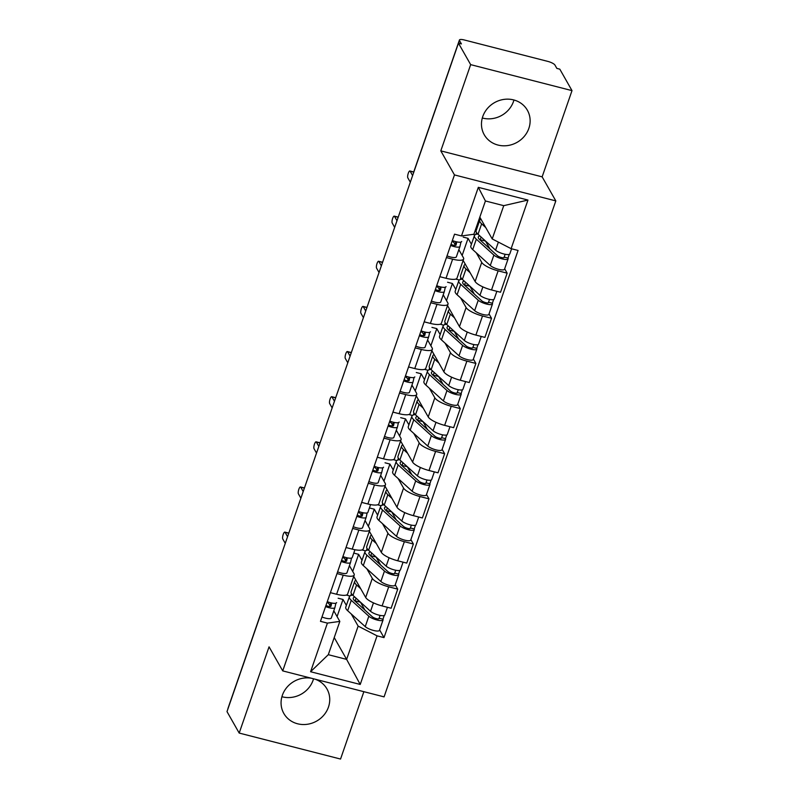 <?xml version="1.0" encoding="UTF-8"?>
<svg xmlns="http://www.w3.org/2000/svg" width="799" height="799" viewBox="0 0 799 799"><rect width="100%" height="100%" fill="white"/><g stroke="black" fill="none" stroke-linecap="round" stroke-linejoin="round"><path stroke-width="1.2" d="M513.967 100.005A24.799 22.831 -29.6 0 1 513.517 101.433A24.799 22.831 -29.6 0 1 482.306 118.002M482.756 116.574A24.799 22.831 150.4 0 0 484.244 134.741A24.799 22.831 150.4 0 0 507.685 145.558A24.799 22.831 150.4 0 0 528.848 128.389A24.799 22.831 150.4 0 0 527.36 110.222A24.799 22.831 150.4 0 0 503.909 99.406A24.799 22.831 150.4 0 0 482.756 116.574M313.548 678.79A24.799 22.831 -29.6 0 1 313.118 680.159A24.799 22.831 -29.6 0 1 281.907 696.728M311.5 678.261A24.799 22.831 150.4 0 0 282.357 695.3A24.799 22.831 150.4 0 0 283.835 713.467A24.799 22.831 150.4 0 0 307.285 724.284A24.799 22.831 150.4 0 0 328.449 707.115A24.799 22.831 150.4 0 0 326.961 688.948A24.799 22.831 150.4 0 0 314.886 679.13M572.004 90.627L470.661 64.639L458.456 43.176L226.996 711.609L239.191 733.063L269.053 646.84L282.726 670.89L384.069 696.868L555.814 200.899L542.141 176.849L572.004 90.627L559.809 69.163L556.853 68.404L554.945 65.059A6.362 1.708 19.1 0 0 547.814 61.393L464.199 39.95A6.362 1.708 19.1 0 0 459.415 40.03A6.362 1.708 19.1 0 0 459.515 40.589L458.606 43.216M239.191 733.063L340.544 759.05L363.865 691.684M470.661 64.639L440.798 150.871L454.471 174.921L282.726 670.89M458.456 43.176L461.413 43.935L459.515 40.589M227.965 708.823A6.362 1.708 -160.9 0 1 227.955 708.453L273.338 577.367A6.362 1.708 19.1 0 0 273.348 577.737M353.717 576.419L365.692 597.482A14.622 3.935 19.1 0 0 382.102 605.922L391.12 608.239L397.732 589.133L388.714 586.826A14.622 3.935 -160.9 0 1 372.304 578.376L366.861 568.808M343.22 575.16L336.599 594.256A14.622 3.935 19.1 0 0 347.605 594.086L354.217 574.99A14.622 3.935 -160.9 0 1 343.22 575.16L337.008 573.572M336.599 594.256L330.396 592.668M395.245 584.768L397.732 589.133M361.947 549.932L365.562 550.861M349.423 565.662L353.987 573.682A14.622 3.935 -160.9 0 1 354.217 574.99M362.007 560.269L358.631 554.336L353.777 553.088M369.348 531.275L381.323 552.339A14.622 3.935 19.1 0 0 397.732 560.788L406.751 563.095L413.363 543.999L404.354 541.682A14.622 3.935 -160.9 0 1 387.934 533.243L382.491 523.665M346.027 547.525L352.229 549.123A14.622 3.935 19.1 0 0 363.235 548.943L369.847 529.847A14.622 3.935 -160.9 0 1 358.851 530.017L352.649 528.429M410.876 539.625L413.363 543.999M377.577 504.788L381.203 505.717M365.053 520.519L369.617 528.548A14.622 3.935 -160.9 0 1 369.847 529.847M377.637 515.125L374.272 509.193L369.408 507.944M384.988 486.132L396.953 507.195A14.622 3.935 19.1 0 0 413.363 515.645L422.381 517.952L428.993 498.856L419.984 496.549A14.622 3.935 -160.9 0 1 403.565 488.099L398.132 478.531M361.657 502.391L367.87 503.979A14.622 3.935 19.1 0 0 378.866 503.799L385.478 484.703A14.622 3.935 -160.9 0 1 374.481 484.883L368.279 483.285M426.506 494.491L428.993 498.856M393.218 459.645L396.833 460.574M380.684 475.375L385.248 483.405A14.622 3.935 -160.9 0 1 385.478 484.703M393.268 469.982L389.902 464.049L385.038 462.801M400.619 440.998L412.584 462.062A14.622 3.935 19.1 0 0 429.003 470.501L438.012 472.818L444.624 453.712L435.615 451.405A14.622 3.935 -160.9 0 1 419.195 442.956L413.762 433.388M377.298 457.248L383.5 458.836A14.622 3.935 19.1 0 0 394.496 458.666L401.108 439.56A14.622 3.935 -160.9 0 1 390.112 439.74L383.91 438.152M442.137 449.348L444.624 453.712M408.848 414.511L412.464 415.44M396.324 430.242L400.878 438.261A14.622 3.935 -160.9 0 1 401.108 439.56M408.898 424.848L405.532 418.906L400.669 417.667M416.249 395.855L428.214 416.918A14.622 3.935 19.1 0 0 444.634 425.358L453.642 427.675L460.254 408.579L451.245 406.262A14.622 3.935 -160.9 0 1 434.836 397.822L429.393 388.244M392.928 412.104L399.13 413.692A14.622 3.935 19.1 0 0 410.127 413.522L416.738 394.426A14.622 3.935 -160.9 0 1 405.742 394.596L399.54 393.008M457.767 404.204L460.254 408.579M424.479 369.368L428.094 370.297M411.954 385.098L416.509 393.118A14.622 3.935 -160.9 0 1 416.738 394.426M424.539 379.705L421.163 373.772L416.309 372.524M431.879 350.711L443.854 371.775A14.622 3.935 19.1 0 0 460.264 380.224L469.273 382.531L475.884 363.435L466.876 361.128A14.622 3.935 -160.9 0 1 450.466 352.679L445.023 343.101M408.559 366.961L414.761 368.559A14.622 3.935 19.1 0 0 425.757 368.379L432.369 349.283A14.622 3.935 -160.9 0 1 421.373 349.463L415.17 347.865M473.398 359.061L475.884 363.435M440.109 324.224L443.725 325.153M427.585 339.955L432.139 347.984A14.622 3.935 -160.9 0 1 432.369 349.283M440.169 334.561L436.793 328.629L431.939 327.38M447.51 305.578L459.485 326.631A14.622 3.935 19.1 0 0 475.894 335.081L484.903 337.388L491.515 318.292L482.506 315.985A14.622 3.935 -160.9 0 1 466.097 307.535L460.653 297.967M424.189 321.827L430.391 323.415A14.622 3.935 19.1 0 0 441.388 323.235L448.009 304.139A14.622 3.935 -160.9 0 1 437.003 304.319L430.801 302.731M489.038 313.927L491.515 318.292M455.74 279.091L459.355 280.01M443.215 294.811L447.78 302.841A14.622 3.935 -160.9 0 1 448.009 304.139M455.8 289.418L452.424 283.485L447.57 282.247M463.14 260.434L475.115 281.498A14.622 3.935 19.1 0 0 491.525 289.937L500.534 292.254L507.145 273.158L498.137 270.841A14.622 3.935 -160.9 0 1 481.727 262.402L476.284 252.824M439.82 276.684L446.022 278.272A14.622 3.935 19.1 0 0 457.018 278.102L463.64 259.006A14.622 3.935 -160.9 0 1 452.634 259.176L446.431 257.588M504.668 268.784L507.145 273.158M473.008 234.367L474.986 234.876M458.846 249.678L463.41 257.697A14.622 3.935 -160.9 0 1 463.64 259.006M471.43 244.284L468.054 238.352L463.2 237.103M462.132 255.46L468.054 238.352M446.501 300.594L452.424 283.485M430.871 345.737L436.793 328.629M415.24 390.881L421.163 373.772M399.61 436.014L405.532 418.906M383.969 481.158L389.902 464.049M368.339 526.301L374.272 509.193M352.709 571.445L358.631 554.336M334.232 637.582L346.626 659.385L358.142 626.106L351.23 613.952M346.376 605.402L343.001 599.47L338.147 598.231M337.078 616.578L343.001 599.47M333.792 610.796L339.825 621.412L328.299 654.691L346.626 659.385L360.219 684.453L310.581 671.729L327.42 623.11L339.825 621.412M479.819 217.138L492.214 238.941L503.74 205.663L485.422 200.968L473.897 234.247L461.482 235.945L454.541 234.167L320.469 621.332L327.42 623.11M461.482 235.945L478.321 187.336L527.959 200.06L511.12 248.669L492.214 238.941M358.142 626.106L377.058 635.844L383.999 637.622L518.072 250.457L511.12 248.669M377.058 635.844L360.219 684.453M555.814 200.899L454.471 174.921M542.141 176.849L440.798 150.871M379.615 629.912L383.999 637.622M346.317 595.075L349.932 595.994M310.581 671.729L328.299 654.691M503.74 205.663L527.959 200.06M485.422 200.968L478.321 187.336M336.609 602.656L336.629 602.596A7.95 2.137 -160.9 0 1 336.609 602.656A7.95 2.137 -160.9 0 1 327.28 601.667M287.57 536.688L285.083 532.324A3.655 1.029 -75.6 0 0 284.834 532.104L288.679 533.093A3.655 1.029 104.4 0 1 288.789 533.143M330.996 606.251L331.016 606.191A3.815 1.029 -160.9 0 1 331.006 606.221A3.815 1.029 -160.9 0 1 325.952 605.512M331.016 606.191L331.715 603.005M329.637 606.541L329.797 605.822A14.941 4.025 19.1 0 0 327.101 602.206M335.88 603.205L334.931 607.51A7.95 2.137 -160.9 0 1 334.911 607.58A7.95 2.137 -160.9 0 1 325.583 606.591M334.881 607.639L331.325 617.927A7.95 2.137 -160.9 0 1 331.305 617.997A7.95 2.137 -160.9 0 1 321.977 617.008M284.834 532.104A3.655 1.029 -75.6 0 0 283.066 534.891A3.655 1.029 -75.6 0 0 282.776 538.975L285.263 543.34M351.46 593.647L350.811 595.535M354.796 597.023A14.941 4.025 19.1 0 0 353.288 598.091A14.941 4.025 19.1 0 0 354.766 600.878L372.334 616.788A3.815 1.029 19.1 0 0 376.239 618.606A3.815 1.029 19.1 0 0 379.165 618.576A3.815 1.029 19.1 0 0 379.106 618.236L382.951 619.215A7.95 2.137 19.1 0 1 383.071 619.924L379.465 630.341A7.95 2.137 19.1 0 1 373.373 630.411A7.95 2.137 19.1 0 1 365.233 626.626L347.665 610.716A19.076 5.134 19.1 0 1 345.767 607.16L349.383 596.743A19.076 5.134 19.1 0 0 351.27 600.299L368.838 616.209A7.95 2.137 19.1 0 0 376.978 619.994A7.95 2.137 19.1 0 0 383.071 619.924M356.044 598.161L355.026 601.108M352.719 595.135A19.076 5.134 19.1 0 0 349.383 596.743M355.116 600.858L360.489 602.186M360.479 602.226L364.963 610.106M380.084 615.4L378.906 618.806M355.915 580.274A19.076 5.134 19.1 0 0 354.686 581.402L351.081 591.819A19.076 5.134 19.1 0 0 352.978 595.385L370.536 611.285A7.95 2.137 19.1 0 0 378.676 615.07A7.95 2.137 19.1 0 0 384.778 615.01L387.445 607.29M354.686 581.402A19.076 5.134 19.1 0 0 356.584 584.958L360.699 588.693M384.239 615.49L382.951 619.215M352.249 557.522L354.946 549.722L352.259 557.452A7.95 2.137 -160.9 0 1 352.249 557.522A7.95 2.137 -160.9 0 1 342.911 556.523M303.201 491.545L300.714 487.18A3.655 1.029 -75.6 0 0 300.464 486.961L304.309 487.949A3.655 1.029 104.4 0 1 304.419 488.009M346.626 561.118L346.646 561.058A3.815 1.029 -160.9 0 1 346.636 561.088A3.815 1.029 -160.9 0 1 341.582 560.369M346.646 561.058L347.345 557.862M345.268 561.397L345.428 560.678A14.941 4.025 19.1 0 0 342.731 557.063M351.51 558.062L350.561 562.376A7.95 2.137 -160.9 0 1 350.541 562.436A7.95 2.137 -160.9 0 1 341.213 561.447M350.511 562.496L346.956 572.793A7.95 2.137 -160.9 0 1 346.936 572.853A7.95 2.137 -160.9 0 1 337.607 571.864M300.464 486.961A3.655 1.029 -75.6 0 0 298.696 489.747A3.655 1.029 -75.6 0 0 298.407 493.832L300.893 498.206M367.88 512.379L370.576 504.578L367.89 512.309A7.95 2.137 -160.9 0 1 367.88 512.379A7.95 2.137 -160.9 0 1 358.541 511.39M318.831 446.411L316.344 442.037A3.655 1.029 -75.6 0 0 316.104 441.827L319.94 442.806A3.655 1.029 104.4 0 1 320.059 442.866M362.257 515.974L362.277 515.914A3.815 1.029 -160.9 0 1 362.267 515.944A3.815 1.029 -160.9 0 1 357.213 515.225M362.277 515.914L362.986 512.728M360.898 516.264L361.058 515.535A14.941 4.025 19.1 0 0 358.361 511.919M367.141 512.928L366.192 517.233A7.95 2.137 -160.9 0 1 366.172 517.293A7.95 2.137 -160.9 0 1 356.843 516.304M366.152 517.362L362.586 527.65A7.95 2.137 -160.9 0 1 362.566 527.71A7.95 2.137 -160.9 0 1 353.238 526.721M316.104 441.827A3.655 1.029 -75.6 0 0 314.327 444.614A3.655 1.029 -75.6 0 0 314.037 448.688L316.524 453.063M367.091 548.514L366.441 550.391M370.426 551.889A14.941 4.025 19.1 0 0 368.918 552.948A14.941 4.025 19.1 0 0 370.396 555.744L387.964 571.645A3.815 1.029 19.1 0 0 391.87 573.462A3.815 1.029 19.1 0 0 394.796 573.432A3.815 1.029 19.1 0 0 394.736 573.093L398.581 574.082A7.95 2.137 19.1 0 1 398.701 574.781L395.096 585.198A7.95 2.137 19.1 0 1 389.003 585.268A7.95 2.137 19.1 0 1 380.863 581.482L363.295 565.572A19.076 5.134 19.1 0 1 361.408 562.017L365.013 551.6A19.076 5.134 19.1 0 0 366.901 555.155L384.469 571.065A7.95 2.137 19.1 0 0 392.609 574.851A7.95 2.137 19.1 0 0 398.701 574.781M371.675 553.018L370.656 555.974M368.349 550.002A19.076 5.134 19.1 0 0 365.013 551.6M370.746 555.714L376.129 557.053M376.109 557.093L380.594 564.973M395.715 570.256L394.536 573.662M371.545 535.14A19.076 5.134 19.1 0 0 370.317 536.259L366.711 546.676A19.076 5.134 19.1 0 0 368.609 550.241L386.167 566.151A7.95 2.137 19.1 0 0 394.316 569.927A7.95 2.137 19.1 0 0 400.409 569.867L403.076 562.156M370.317 536.259A19.076 5.134 19.1 0 0 372.214 539.824L376.329 543.55M399.87 570.346L398.581 574.082M382.721 503.37L382.072 505.258M386.057 506.746A14.941 4.025 19.1 0 0 384.549 507.814A14.941 4.025 19.1 0 0 386.027 510.601L403.595 526.511A3.815 1.029 19.1 0 0 407.5 528.319A3.815 1.029 19.1 0 0 410.426 528.289A3.815 1.029 19.1 0 0 410.366 527.949L414.212 528.938A7.95 2.137 19.1 0 1 414.331 529.647L410.726 540.064A7.95 2.137 19.1 0 1 404.634 540.124A7.95 2.137 19.1 0 1 396.494 536.339L378.926 520.439A19.076 5.134 19.1 0 1 377.038 516.873L380.644 506.456A19.076 5.134 19.1 0 0 382.531 510.022L400.099 525.922A7.95 2.137 19.1 0 0 408.239 529.707A7.95 2.137 19.1 0 0 414.331 529.647M387.305 507.884L386.287 510.831M383.979 504.858A19.076 5.134 19.1 0 0 380.644 506.456M386.376 510.571L391.76 511.909M391.74 511.949L396.224 519.829M411.355 525.113L410.167 528.519M387.175 489.997A19.076 5.134 19.1 0 0 385.957 491.125L382.341 501.542A19.076 5.134 19.1 0 0 384.239 505.098L401.807 521.008A7.95 2.137 19.1 0 0 409.947 524.793A7.95 2.137 19.1 0 0 416.039 524.723L418.706 517.013M385.957 491.125A19.076 5.134 19.1 0 0 387.845 494.681L391.959 498.406M415.5 525.203L414.212 528.938M383.51 467.235L383.53 467.175A7.95 2.137 -160.9 0 1 383.51 467.235A7.95 2.137 -160.9 0 1 374.182 466.246M334.461 401.268L331.975 396.893A3.655 1.029 -75.6 0 0 331.735 396.684L335.57 397.672A3.655 1.029 104.4 0 1 335.69 397.722M377.887 470.831L377.907 470.771A3.815 1.029 -160.9 0 1 377.897 470.801A3.815 1.029 -160.9 0 1 372.843 470.092M377.907 470.771L378.616 467.585M376.529 471.12L376.689 470.401A14.941 4.025 19.1 0 0 373.992 466.776M382.771 467.785L381.822 472.089A7.95 2.137 -160.9 0 1 381.802 472.159A7.95 2.137 -160.9 0 1 372.474 471.16M381.782 472.219L378.217 482.506A7.95 2.137 -160.9 0 1 378.197 482.576A7.95 2.137 -160.9 0 1 368.868 481.577M331.735 396.684A3.655 1.029 -75.6 0 0 329.957 399.47A3.655 1.029 -75.6 0 0 329.667 403.555L332.154 407.919M399.14 422.092L399.16 422.032A7.95 2.137 -160.9 0 1 399.14 422.092A7.95 2.137 -160.9 0 1 389.812 421.103M350.092 356.124L347.605 351.76A3.655 1.029 -75.6 0 0 347.365 351.54L351.2 352.529A3.655 1.029 104.4 0 1 351.32 352.589M393.517 425.697L393.537 425.627A3.815 1.029 -160.9 0 1 393.527 425.667A3.815 1.029 -160.9 0 1 388.474 424.948M393.537 425.627L394.247 422.441M392.159 425.977L392.319 425.258A14.941 4.025 19.1 0 0 389.622 421.642M398.411 422.641L397.453 426.956A7.95 2.137 -160.9 0 1 397.433 427.016A7.95 2.137 -160.9 0 1 388.104 426.027M397.413 427.075L393.847 437.373A7.95 2.137 -160.9 0 1 393.827 437.433A7.95 2.137 -160.9 0 1 384.499 436.444M347.365 351.54A3.655 1.029 -75.6 0 0 345.597 354.327A3.655 1.029 -75.6 0 0 345.298 358.411L347.785 362.786M414.771 376.958L414.791 376.888A7.95 2.137 -160.9 0 1 414.771 376.958A7.95 2.137 -160.9 0 1 405.443 375.959M365.722 310.991L363.235 306.616A3.655 1.029 -75.6 0 0 362.996 306.407L366.831 307.385A3.655 1.029 104.4 0 1 366.951 307.445M409.148 380.554L409.168 380.494A3.815 1.029 -160.9 0 1 409.158 380.524A3.815 1.029 -160.9 0 1 404.104 379.805M409.168 380.494L409.877 377.308M407.79 380.833L407.949 380.114A14.941 4.025 19.1 0 0 405.253 376.499M414.042 377.508L413.083 381.812A7.95 2.137 -160.9 0 1 413.063 381.872A7.95 2.137 -160.9 0 1 403.735 380.883M413.043 381.932L409.478 392.229A7.95 2.137 -160.9 0 1 409.458 392.289A7.95 2.137 -160.9 0 1 400.129 391.3M362.996 306.407A3.655 1.029 -75.6 0 0 361.228 309.183A3.655 1.029 -75.6 0 0 360.928 313.268L363.415 317.642M398.351 458.227L397.702 460.114M401.687 461.602A14.941 4.025 19.1 0 0 400.179 462.671A14.941 4.025 19.1 0 0 401.657 465.457L419.225 481.368A3.815 1.029 19.1 0 0 423.13 483.185A3.815 1.029 19.1 0 0 426.057 483.155A3.815 1.029 19.1 0 0 425.997 482.816L429.842 483.794A7.95 2.137 19.1 0 1 429.962 484.504L426.356 494.921A7.95 2.137 19.1 0 1 420.264 494.99A7.95 2.137 19.1 0 1 412.124 491.205L394.556 475.295A19.076 5.134 19.1 0 1 392.669 471.73L396.274 461.313A19.076 5.134 19.1 0 0 398.162 464.878L415.73 480.788A7.95 2.137 19.1 0 0 423.87 484.574A7.95 2.137 19.1 0 0 429.962 484.504M402.936 462.741L401.917 465.687M399.61 459.715A19.076 5.134 19.1 0 0 396.274 461.313M402.007 465.427L407.39 466.766M407.37 466.806L411.855 474.686M426.986 479.979L425.807 483.385M402.806 444.853A19.076 5.134 19.1 0 0 401.587 445.982L397.972 456.399A19.076 5.134 19.1 0 0 399.87 459.954L417.438 475.864A7.95 2.137 19.1 0 0 425.577 479.65A7.95 2.137 19.1 0 0 431.67 479.59L434.336 471.869M401.587 445.982A19.076 5.134 19.1 0 0 403.475 449.537L407.59 453.263M431.13 480.059L429.842 483.794M413.982 413.093L413.333 414.971M417.318 416.469A14.941 4.025 19.1 0 0 415.81 417.527A14.941 4.025 19.1 0 0 417.288 420.314L434.856 436.224A3.815 1.029 19.1 0 0 438.761 438.042A3.815 1.029 19.1 0 0 441.687 438.012A3.815 1.029 19.1 0 0 441.627 437.672L445.472 438.661A7.95 2.137 19.1 0 1 445.592 439.36L441.987 449.777A7.95 2.137 19.1 0 1 435.894 449.847A7.95 2.137 19.1 0 1 427.755 446.062L410.187 430.152A19.076 5.134 19.1 0 1 408.299 426.596L411.904 416.179A19.076 5.134 19.1 0 0 413.792 419.735L431.36 435.645A7.95 2.137 19.1 0 0 439.5 439.43A7.95 2.137 19.1 0 0 445.592 439.36M418.566 417.597L417.547 420.554M415.24 414.581A19.076 5.134 19.1 0 0 411.904 416.179M417.637 420.294L423.021 421.622M423.001 421.662L427.485 429.552M442.616 434.836L441.438 438.242M418.436 399.72A19.076 5.134 19.1 0 0 417.218 400.838L413.612 411.255A19.076 5.134 19.1 0 0 415.5 414.821L433.068 430.721A7.95 2.137 19.1 0 0 441.208 434.506A7.95 2.137 19.1 0 0 447.3 434.446L449.967 426.736M417.218 400.838A19.076 5.134 19.1 0 0 419.105 404.404L423.22 408.129M446.761 434.926L445.472 438.661M429.622 367.949L428.963 369.827M432.948 371.325A14.941 4.025 19.1 0 0 431.44 372.384A14.941 4.025 19.1 0 0 432.928 375.18L450.486 391.081A3.815 1.029 19.1 0 0 454.401 392.898A3.815 1.029 19.1 0 0 457.318 392.868A3.815 1.029 19.1 0 0 457.258 392.529L461.103 393.517A7.95 2.137 19.1 0 1 461.233 394.227L457.617 404.644A7.95 2.137 19.1 0 1 451.525 404.703A7.95 2.137 19.1 0 1 443.385 400.918L425.817 385.018A19.076 5.134 19.1 0 1 423.929 381.453L427.535 371.036A19.076 5.134 19.1 0 0 429.433 374.601L446.991 390.501A7.95 2.137 19.1 0 0 455.13 394.287A7.95 2.137 19.1 0 0 461.233 394.227M434.207 372.454L433.178 375.41M430.871 369.438A19.076 5.134 19.1 0 0 427.535 371.036M433.268 375.15L438.651 376.489M438.631 376.529L443.115 384.409M458.246 389.692L457.068 393.098M434.077 354.576A19.076 5.134 19.1 0 0 432.848 355.695L429.243 366.122A19.076 5.134 19.1 0 0 431.13 369.677L448.698 385.587A7.95 2.137 19.1 0 0 456.838 389.373A7.95 2.137 19.1 0 0 462.931 389.303L465.597 381.592M432.848 355.695A19.076 5.134 19.1 0 0 434.736 359.26L438.851 362.986M462.391 389.782L461.103 393.517M430.401 331.815L430.421 331.755A7.95 2.137 -160.9 0 1 430.401 331.815A7.95 2.137 -160.9 0 1 421.073 330.826M381.353 265.847L378.866 261.473A3.655 1.029 -75.6 0 0 378.626 261.263L382.461 262.242A3.655 1.029 104.4 0 1 382.581 262.302M424.778 335.41L424.798 335.35A3.815 1.029 -160.9 0 1 424.788 335.38A3.815 1.029 -160.9 0 1 419.745 334.661M424.798 335.35L425.507 332.164M423.42 335.7L423.58 334.981A14.941 4.025 19.1 0 0 420.883 331.355M429.672 332.364L428.713 336.669A7.95 2.137 -160.9 0 1 428.693 336.739A7.95 2.137 -160.9 0 1 419.365 335.74M428.673 336.798L425.108 347.086A7.95 2.137 -160.9 0 1 425.088 347.156A7.95 2.137 -160.9 0 1 415.76 346.157M378.626 261.263A3.655 1.029 -75.6 0 0 376.858 264.05A3.655 1.029 -75.6 0 0 376.569 268.134L379.046 272.499M445.253 322.806L444.594 324.694M448.579 326.182A14.941 4.025 19.1 0 0 447.07 327.25A14.941 4.025 19.1 0 0 448.559 330.037L466.117 345.947A3.815 1.029 19.1 0 0 470.032 347.765A3.815 1.029 19.1 0 0 472.958 347.735A3.815 1.029 19.1 0 0 472.898 347.395L476.733 348.374A7.95 2.137 19.1 0 1 476.863 349.083L473.248 359.5A7.95 2.137 19.1 0 1 467.155 359.56A7.95 2.137 19.1 0 1 459.016 355.785L441.447 339.875A19.076 5.134 19.1 0 1 439.56 336.309L443.165 325.892A19.076 5.134 19.1 0 0 445.063 329.458L462.621 345.368A7.95 2.137 19.1 0 0 470.761 349.143A7.95 2.137 19.1 0 0 476.863 349.083M449.837 327.32L448.808 330.267M446.501 324.294A19.076 5.134 19.1 0 0 443.165 325.892M448.898 330.007L454.281 331.345M454.271 331.385L458.746 339.265M473.877 344.549L472.698 347.964M449.707 309.433A19.076 5.134 19.1 0 0 448.479 310.561L444.873 320.978A19.076 5.134 19.1 0 0 446.761 324.534L464.329 340.444A7.95 2.137 19.1 0 0 472.469 344.229A7.95 2.137 19.1 0 0 478.561 344.159L481.238 336.449M448.479 310.561A19.076 5.134 19.1 0 0 450.366 314.117L454.481 317.842M478.032 344.639L476.733 348.374M446.032 286.671L446.052 286.611A7.95 2.137 -160.9 0 1 446.032 286.671A7.95 2.137 -160.9 0 1 436.703 285.682M396.983 220.704L394.496 216.339A3.655 1.029 -75.6 0 0 394.257 216.12L398.102 217.108A3.655 1.029 104.4 0 1 398.212 217.158M440.409 290.267L440.429 290.207A3.815 1.029 -160.9 0 1 440.419 290.237A3.815 1.029 -160.9 0 1 435.375 289.528M440.429 290.207L441.138 287.021M439.051 290.556L439.21 289.837A14.941 4.025 19.1 0 0 436.514 286.222M445.303 287.221L444.344 291.525A7.95 2.137 -160.9 0 1 444.334 291.595A7.95 2.137 -160.9 0 1 434.996 290.606M444.304 291.655L440.738 301.942A7.95 2.137 -160.9 0 1 440.718 302.012A7.95 2.137 -160.9 0 1 431.39 301.023M394.257 216.12A3.655 1.029 -75.6 0 0 392.489 218.906A3.655 1.029 -75.6 0 0 392.199 222.991L394.676 227.365M460.883 277.662L460.224 279.55M464.209 281.038A14.941 4.025 19.1 0 0 462.701 282.107A14.941 4.025 19.1 0 0 464.189 284.893L481.757 300.804A3.815 1.029 19.1 0 0 485.662 302.621A3.815 1.029 19.1 0 0 488.589 302.591A3.815 1.029 19.1 0 0 488.529 302.252L492.364 303.23A7.95 2.137 19.1 0 1 492.494 303.94L488.888 314.357A7.95 2.137 19.1 0 1 482.786 314.426A7.95 2.137 19.1 0 1 474.646 310.641L457.088 294.731A19.076 5.134 19.1 0 1 455.19 291.176L458.796 280.759A19.076 5.134 19.1 0 0 460.693 284.314L478.251 300.224A7.95 2.137 19.1 0 0 486.391 304.01A7.95 2.137 19.1 0 0 492.494 303.94M465.467 282.177L464.439 285.133M462.132 279.161A19.076 5.134 19.1 0 0 458.796 280.759M464.529 284.873L469.912 286.202M469.902 286.242L474.376 294.122M489.507 299.415L488.329 302.821M465.338 264.299A19.076 5.134 19.1 0 0 464.109 265.418L460.504 275.835A19.076 5.134 19.1 0 0 462.391 279.4L479.959 295.3A7.95 2.137 19.1 0 0 488.099 299.086A7.95 2.137 19.1 0 0 494.191 299.026L496.868 291.305M464.109 265.418A19.076 5.134 19.1 0 0 465.997 268.983L470.112 272.709M493.662 299.505L492.364 303.23M461.662 241.538L461.682 241.468A7.95 2.137 -160.9 0 1 461.662 241.538A7.95 2.137 -160.9 0 1 452.334 240.539M412.614 175.56L410.137 171.196A3.655 1.029 -75.6 0 0 409.887 170.976L413.732 171.965A3.655 1.029 104.4 0 1 413.792 171.985M456.039 245.133L456.059 245.073A3.815 1.029 -160.9 0 1 456.059 245.103A3.815 1.029 -160.9 0 1 451.006 244.384M456.059 245.073L456.768 241.877M454.681 245.413L454.841 244.694A14.941 4.025 19.1 0 0 452.144 241.078M460.933 242.077L459.974 246.392A7.95 2.137 -160.9 0 1 459.964 246.452A7.95 2.137 -160.9 0 1 450.626 245.463M459.934 246.511L456.369 256.809A7.95 2.137 -160.9 0 1 456.349 256.869A7.95 2.137 -160.9 0 1 447.021 255.88M409.887 170.976A3.655 1.029 -75.6 0 0 408.119 173.763A3.655 1.029 -75.6 0 0 407.83 177.847L410.316 182.222M476.514 232.529L475.864 234.407M479.839 235.905A14.941 4.025 19.1 0 0 478.331 236.963A14.941 4.025 19.1 0 0 479.819 239.76L497.387 255.66A3.815 1.029 19.1 0 0 501.293 257.478A3.815 1.029 19.1 0 0 504.219 257.448A3.815 1.029 19.1 0 0 504.159 257.108L507.994 258.097A7.95 2.137 19.1 0 1 508.124 258.806L504.519 269.223A7.95 2.137 19.1 0 1 498.416 269.283A7.95 2.137 19.1 0 1 490.276 265.498L472.718 249.588A19.076 5.134 19.1 0 1 470.821 246.032L474.426 235.615A19.076 5.134 19.1 0 0 476.324 239.171L493.892 255.081A7.95 2.137 19.1 0 0 502.032 258.866A7.95 2.137 19.1 0 0 508.124 258.806M481.098 237.033L480.069 239.99M477.772 234.017A19.076 5.134 19.1 0 0 474.426 235.615M480.159 239.73L485.542 241.068M485.532 241.108L490.007 248.988M505.138 254.272L503.959 257.678M480.968 219.156A19.076 5.134 19.1 0 0 479.74 220.274L476.134 230.691A19.076 5.134 19.1 0 0 478.022 234.257L495.59 250.167A7.95 2.137 19.1 0 0 503.73 253.952A7.95 2.137 19.1 0 0 509.822 253.882L511.59 248.789M479.74 220.274A19.076 5.134 19.1 0 0 481.637 223.84L485.752 227.565M509.293 254.362L507.994 258.097M481.727 262.402L475.115 281.498M466.097 307.535L459.485 326.631M450.466 352.679L443.854 371.775M434.836 397.822L428.214 416.918M419.195 442.956L412.584 462.062M403.565 488.099L396.953 507.195M387.934 533.243L381.323 552.339M372.304 578.376L365.692 597.482M437.003 304.319L430.391 323.415M421.373 349.463L414.761 368.559M405.742 394.596L399.13 413.692M390.112 439.74L383.5 458.836M374.481 484.883L367.87 503.979M358.851 530.017L352.229 549.123M452.634 259.176L446.022 278.272M482.506 315.985L475.894 335.081M466.876 361.128L460.264 380.224M451.245 406.262L444.634 425.358M435.615 451.405L429.003 470.501M419.984 496.549L413.363 515.645M404.354 541.682L397.732 560.788M388.714 586.826L382.102 605.922M498.137 270.841L491.525 289.937M413.732 172.354A6.362 6.362 0 0 1 414.022 171.106A6.362 1.708 19.1 0 0 414.032 171.475M329.797 605.822L330.836 602.806M285.083 532.324L288.749 533.263M351.27 600.299L347.665 610.716M368.838 616.209L365.233 626.626M356.584 584.958L352.978 595.385M373.453 602.875L370.536 611.285M345.428 560.678L346.466 557.662M300.714 487.18L304.389 488.119M361.058 515.535L362.097 512.529M316.344 442.037L320.019 442.976M366.901 555.155L363.295 565.572M384.469 571.065L380.863 581.482M372.214 539.824L368.609 550.241M389.083 557.732L386.167 566.151M382.531 510.022L378.926 520.439M400.099 525.922L396.494 536.339M387.845 494.681L384.239 505.098M404.713 512.588L401.807 521.008M376.689 470.401L377.727 467.385M331.975 396.893L335.65 397.842M392.319 425.258L393.368 422.242M347.605 351.76L351.28 352.699M407.949 380.114L408.998 377.098M363.235 306.616L366.911 307.555M398.162 464.878L394.556 475.295M415.73 480.788L412.124 491.205M403.475 449.537L399.87 459.954M420.344 467.455L417.438 475.864M413.792 419.735L410.187 430.152M431.36 435.645L427.755 446.062M419.105 404.404L415.5 414.821M435.984 422.311L433.068 430.721M429.433 374.601L425.817 385.018M446.991 390.501L443.385 400.918M434.736 359.26L431.13 369.677M451.615 377.168L448.698 385.587M423.58 334.981L424.629 331.965M378.866 261.473L382.541 262.422M445.063 329.458L441.447 339.875M462.621 345.368L459.016 355.785M450.366 314.117L446.761 324.534M467.245 332.034L464.329 340.444M439.21 289.837L440.259 286.821M394.496 216.339L398.172 217.278M460.693 284.314L457.088 294.731M478.251 300.224L474.646 310.641M465.997 268.983L462.391 279.4M482.876 286.891L479.959 295.3M454.841 244.694L455.889 241.678M410.137 171.196L413.762 172.125M476.324 239.171L472.718 249.588M493.892 255.081L490.276 265.498M481.637 223.84L478.022 234.257M498.376 242.117L495.59 250.167M414.022 171.106L459.415 40.03M273.877 576.209A6.362 6.362 0 0 0 273.338 577.367M331.305 617.997L334.911 607.58M346.936 572.853L350.541 562.436M362.566 527.71L366.172 517.293M378.197 482.576L381.802 472.159M393.827 437.433L397.433 427.016M409.458 392.289L413.063 381.872M425.088 347.156L428.693 336.739M440.718 302.012L444.334 291.595M456.349 256.869L459.964 246.452"/></g></svg>

